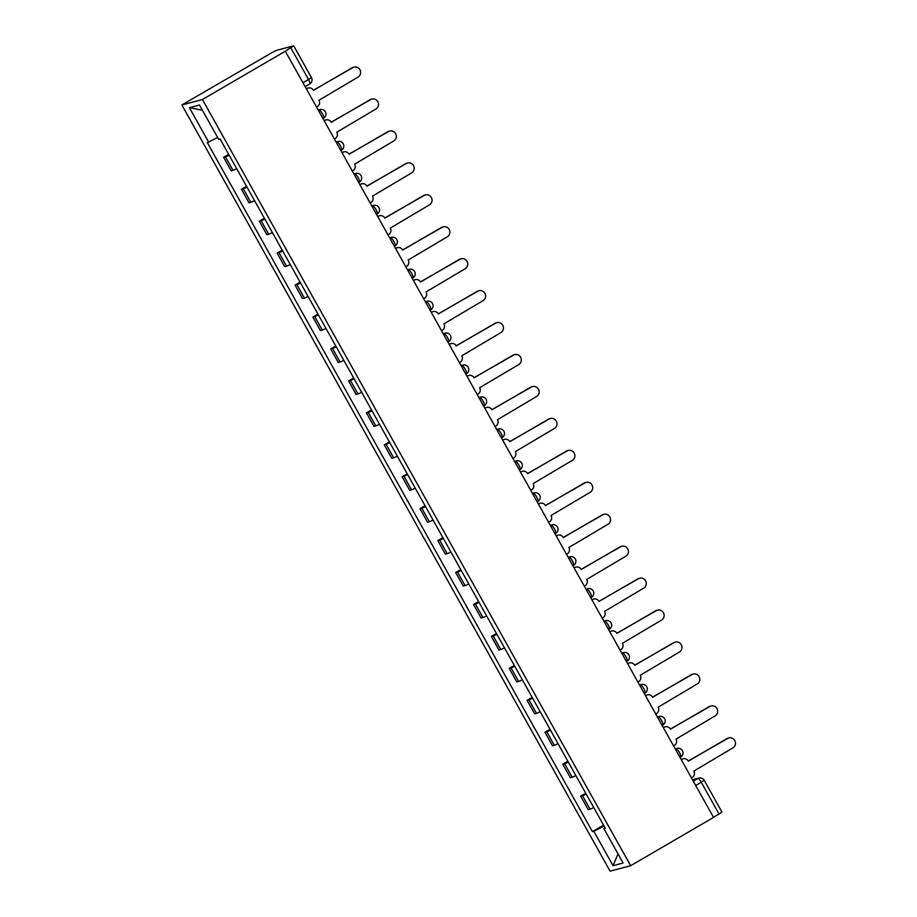 <?xml version="1.0" encoding="UTF-8"?>
<svg xmlns="http://www.w3.org/2000/svg" width="917" height="917" viewBox="0 0 917 917"><rect width="100%" height="100%" fill="white"/><g stroke="black" fill="none" stroke-linecap="round" stroke-linejoin="round"><path stroke-width="1.38" d="M285.325 51.214L293.543 45.85L276.567 50.343L271.443 52.945L181.864 104.951L610.08 871.15L630.644 865.717L202.439 99.517L285.325 51.214L713.541 817.414L630.644 865.717M695.728 785.537L704.199 780.31L721.931 812.049L719.031 814.021L701.287 782.293A4.7 1.204 -120.2 0 0 697.803 778.51L692.576 779.897M713.46 817.276L719.031 814.021M181.864 104.951L202.439 99.517M229.158 155.214A10.821 0.734 150.8 0 1 225.433 156.83L223.599 157.311L231.153 170.826L232.987 170.344A10.821 0.734 -29.2 0 0 236.712 168.717M228.677 154.354L223.599 157.311M247.005 187.148A10.821 0.734 150.8 0 1 243.28 188.764L241.458 189.257L249.011 202.772L250.834 202.279A10.821 0.734 -29.2 0 0 254.559 200.663M246.535 186.3L241.458 189.257M264.864 219.094A10.821 0.734 150.8 0 1 261.139 220.71L259.305 221.192L266.858 234.706L268.692 234.225A10.821 0.734 -29.2 0 0 272.418 232.609M264.383 218.235L259.305 221.192M282.711 251.029A10.821 0.734 150.8 0 1 278.986 252.656L277.163 253.138L284.706 266.652L286.54 266.171A10.821 0.734 -29.2 0 0 290.265 264.543M282.23 250.181L277.163 253.138M300.558 282.975A10.821 0.734 150.8 0 1 296.844 284.591L295.01 285.084L302.564 298.598L304.398 298.105A10.821 0.734 -29.2 0 0 308.112 296.489M300.088 282.127L295.01 285.084M318.417 314.921A10.821 0.734 150.8 0 1 314.691 316.537L312.857 317.018L320.411 330.533L322.245 330.051A10.821 0.734 -29.2 0 0 325.971 328.435M317.935 314.061L312.857 317.018M336.264 346.855A10.821 0.734 150.8 0 1 332.539 348.483L330.716 348.964L338.27 362.479L340.092 361.997A10.821 0.734 -29.2 0 0 343.818 360.37M335.794 346.007L330.716 348.964M354.122 378.801A10.821 0.734 150.8 0 1 350.397 380.417L348.563 380.91L356.117 394.425L357.951 393.932A10.821 0.734 -29.2 0 0 361.676 392.316M353.641 377.953L348.563 380.91M371.97 410.747A10.821 0.734 150.8 0 1 368.244 412.363L366.422 412.845L373.976 426.359L375.798 425.878A10.821 0.734 -29.2 0 0 379.523 424.262M371.488 409.888L366.422 412.845M389.828 442.682A10.821 0.734 150.8 0 1 386.103 444.309L384.269 444.791L391.823 458.305L393.657 457.824A10.821 0.734 -29.2 0 0 397.37 456.196M389.347 441.834L384.269 444.791M407.675 474.628A10.821 0.734 150.8 0 1 403.95 476.244L402.116 476.725L409.67 490.24L411.504 489.758A10.821 0.734 -29.2 0 0 415.229 488.142M407.194 473.78L402.116 476.725M425.522 506.574A10.821 0.734 150.8 0 1 421.797 508.19L419.975 508.671L427.528 522.186L429.351 521.704A10.821 0.734 -29.2 0 0 433.076 520.088M425.052 505.714L419.975 508.671M443.381 538.508A10.821 0.734 150.8 0 1 439.656 540.136L437.822 540.617L445.375 554.132L447.209 553.65A10.821 0.734 -29.2 0 0 450.935 552.023M442.9 537.66L437.822 540.617M461.228 570.454A10.821 0.734 150.8 0 1 457.503 572.07L455.68 572.552L463.234 586.066L465.057 585.585A10.821 0.734 -29.2 0 0 468.782 583.969M460.747 569.595L455.68 572.552M479.087 602.4A10.821 0.734 150.8 0 1 475.361 604.016L473.527 604.498L481.081 618.012L482.915 617.531A10.821 0.734 -29.2 0 0 486.629 615.915M478.605 601.541L473.527 604.498M496.934 634.335A10.821 0.734 150.8 0 1 493.208 635.962L491.374 636.444L498.928 649.958L500.762 649.477A10.821 0.734 -29.2 0 0 504.488 647.849M496.452 633.487L491.374 636.444M514.781 666.281A10.821 0.734 150.8 0 1 511.056 667.897L509.233 668.378L516.787 681.893L518.609 681.411A10.821 0.734 -29.2 0 0 522.335 679.795M514.311 665.421L509.233 668.378M532.639 698.227A10.821 0.734 150.8 0 1 528.914 699.843L527.08 700.324L534.634 713.839L536.468 713.357A10.821 0.734 -29.2 0 0 540.193 711.741M532.158 697.367L527.08 700.324M550.487 730.161A10.821 0.734 150.8 0 1 546.761 731.789L544.939 732.27L552.492 745.785L554.315 745.303A10.821 0.734 -29.2 0 0 558.04 743.676M550.017 729.313L544.939 732.27M568.345 762.107A10.821 0.734 150.8 0 1 564.62 763.723L562.786 764.205L570.34 777.719L572.174 777.238A10.821 0.734 -29.2 0 0 575.887 775.622M567.864 761.248L562.786 764.205M586.192 794.053A10.821 0.734 150.8 0 1 582.467 795.669L580.644 796.151L588.187 809.665L590.021 809.184A10.821 0.734 -29.2 0 0 593.746 807.568M585.711 793.194L580.644 796.151M217.627 137.481L208.629 142.055L189.395 107.656L199.47 104.996L218.705 139.395L220.114 139.017L605.3 828.234L603.89 828.601L623.113 863L613.037 865.671L593.815 831.272L604.074 826.057M208.629 142.055L207.219 142.433L592.405 831.639L593.815 831.272M603.569 825.14L592.405 831.639M605.037 827.776L603.89 828.601M189.395 107.656L202.428 110.269M618.024 853.899L613.037 865.671M316.56 107.106L317.305 106.659A4.7 4.539 75.2 0 0 318.944 100.274L358.066 77.085A5.41 5.215 75.2 0 0 354.042 67.147A5.41 5.215 75.2 0 0 352.793 67.663L313.339 90.244A4.7 4.539 75.2 0 0 307.126 88.445L306.347 88.651A4.7 4.539 -104.8 0 1 307.436 88.192L308.215 87.986M313.408 90.37L352.013 67.869A5.41 5.215 -104.8 0 1 353.263 67.354L354.042 67.147M306.37 88.88L307.126 88.445M334.407 139.04L335.163 138.605A4.7 4.539 75.2 0 0 336.803 132.22L375.913 109.02A5.41 5.215 75.2 0 0 371.901 99.082A5.41 5.215 75.2 0 0 370.651 99.609L331.197 122.19A4.7 4.539 75.2 0 0 324.973 120.379L324.194 120.585A4.7 4.539 -104.8 0 1 325.283 120.138L326.062 119.932M331.255 122.305L369.872 99.815A5.41 5.215 -104.8 0 1 371.121 99.288L371.901 99.082M324.228 120.815L324.973 120.379M352.266 170.986L353.011 170.551A4.7 4.539 75.2 0 0 354.65 164.166L393.76 140.966A5.41 5.215 75.2 0 0 389.748 131.028A5.41 5.215 75.2 0 0 388.499 131.544L349.045 154.125A4.7 4.539 75.2 0 0 342.832 152.325L342.052 152.531A4.7 4.539 -104.8 0 1 343.13 152.084L343.909 151.878M349.113 154.251L387.719 131.75A5.41 5.215 -104.8 0 1 388.968 131.234L389.748 131.028M342.075 152.761L342.832 152.325M370.113 202.921L370.858 202.485A4.7 4.539 75.2 0 0 372.508 196.1L411.618 172.912A5.41 5.215 75.2 0 0 407.607 162.974A5.41 5.215 75.2 0 0 406.357 163.49L366.892 186.071A4.7 4.539 75.2 0 0 360.679 184.271L359.9 184.477A4.7 4.539 -104.8 0 1 360.989 184.019L361.768 183.813M366.96 186.197L405.578 163.696A5.41 5.215 -104.8 0 1 406.827 163.18L407.607 162.974M359.934 184.707L360.679 184.271M387.971 234.867L388.716 234.431A4.7 4.539 75.2 0 0 390.355 228.046L429.465 204.846A5.41 5.215 75.2 0 0 425.454 194.908A5.41 5.215 75.2 0 0 424.204 195.436L384.75 218.017A4.7 4.539 75.2 0 0 378.526 216.206L377.747 216.412A4.7 4.539 -104.8 0 1 378.836 215.965L379.615 215.759M384.819 218.131L423.425 195.642A5.41 5.215 -104.8 0 1 424.674 195.115L425.454 194.908M377.781 216.641L378.526 216.206M405.818 266.813L406.563 266.377A4.7 4.539 75.2 0 0 408.203 259.992L447.324 236.792A5.41 5.215 75.2 0 0 443.301 226.854A5.41 5.215 75.2 0 0 442.051 227.37L402.597 249.951A4.7 4.539 75.2 0 0 396.385 248.152L395.605 248.358A4.7 4.539 -104.8 0 1 396.694 247.911L397.474 247.705M402.666 250.077L441.272 227.576A5.41 5.215 -104.8 0 1 442.521 227.061L443.301 226.854M395.628 248.587L396.385 248.152M423.665 298.747L424.422 298.312A4.7 4.539 75.2 0 0 426.061 291.927L465.171 268.738A5.41 5.215 75.2 0 0 461.159 258.8A5.41 5.215 75.2 0 0 459.91 259.316L420.456 281.897A4.7 4.539 75.2 0 0 414.232 280.098L413.452 280.293A4.7 4.539 -104.8 0 1 414.541 279.845L415.321 279.639M420.513 282.023L459.13 259.522A5.41 5.215 -104.8 0 1 460.38 259.007L461.159 258.8M413.487 280.533L414.232 280.098M441.524 330.693L442.269 330.258A4.7 4.539 75.2 0 0 443.908 323.873L483.018 300.673A5.41 5.215 75.2 0 0 479.006 290.735A5.41 5.215 75.2 0 0 477.757 291.262L438.303 313.843A4.7 4.539 75.2 0 0 432.09 312.032L431.311 312.238A4.7 4.539 -104.8 0 1 432.388 311.791L433.168 311.585M438.372 313.958L476.978 291.468A5.41 5.215 -104.8 0 1 478.227 290.941L479.006 290.735M431.334 312.468L432.09 312.032M459.371 362.639L460.128 362.204A4.7 4.539 75.2 0 0 461.767 355.819L500.877 332.619A5.41 5.215 75.2 0 0 496.865 322.681A5.41 5.215 75.2 0 0 495.616 323.197L456.15 345.778A4.7 4.539 75.2 0 0 449.938 343.978L449.158 344.184A4.7 4.539 -104.8 0 1 450.247 343.726L451.026 343.52M456.219 345.904L494.836 323.403A5.41 5.215 -104.8 0 1 496.086 322.887L496.865 322.681M449.192 344.414L449.938 343.978M477.23 394.574L477.975 394.138A4.7 4.539 75.2 0 0 479.614 387.753L518.724 364.565A5.41 5.215 75.2 0 0 514.712 354.627A5.41 5.215 75.2 0 0 513.463 355.143L474.009 377.724A4.7 4.539 75.2 0 0 467.785 375.913L467.005 376.119A4.7 4.539 -104.8 0 1 468.094 375.672L468.874 375.466M474.078 377.85L512.683 355.349A5.41 5.215 -104.8 0 1 513.933 354.833L514.712 354.627M467.04 376.36L467.785 375.913M495.077 426.52L495.822 426.084A4.7 4.539 75.2 0 0 497.461 419.699L536.583 396.499A5.41 5.215 75.2 0 0 532.559 386.561A5.41 5.215 75.2 0 0 531.31 387.089L491.856 409.67A4.7 4.539 75.2 0 0 485.643 407.859L484.864 408.065A4.7 4.539 -104.8 0 1 485.953 407.618L486.732 407.412M491.925 409.784L530.53 387.295A5.41 5.215 -104.8 0 1 531.78 386.768L532.559 386.561M484.887 408.294L485.643 407.859M512.924 458.466L513.68 458.03A4.7 4.539 75.2 0 0 515.32 451.645L554.43 428.445A5.41 5.215 75.2 0 0 550.418 418.507A5.41 5.215 75.2 0 0 549.168 419.023L509.714 441.604A4.7 4.539 75.2 0 0 503.49 439.805L502.711 440.011A4.7 4.539 -104.8 0 1 503.8 439.552L504.579 439.346M509.772 441.73L548.389 419.229A5.41 5.215 -104.8 0 1 549.638 418.714L550.418 418.507M502.745 440.24L503.49 439.805M530.783 490.4L531.528 489.965A4.7 4.539 75.2 0 0 533.167 483.58L572.277 460.391A5.41 5.215 75.2 0 0 568.265 450.453A5.41 5.215 75.2 0 0 567.015 450.969L527.562 473.55A4.7 4.539 75.2 0 0 521.349 471.739L520.569 471.946A4.7 4.539 -104.8 0 1 521.647 471.498L522.426 471.292M527.63 473.665L566.236 451.175A5.41 5.215 -104.8 0 1 567.485 450.66L568.265 450.453M520.592 472.186L521.349 471.739M548.63 522.346L549.386 521.911A4.7 4.539 75.2 0 0 551.025 515.526L590.135 492.326A5.41 5.215 75.2 0 0 586.123 482.388A5.41 5.215 75.2 0 0 584.874 482.915L545.409 505.496A4.7 4.539 75.2 0 0 539.196 503.685L538.417 503.892A4.7 4.539 -104.8 0 1 539.505 503.444L540.285 503.238M545.477 505.611L584.095 483.121A5.41 5.215 -104.8 0 1 585.344 482.594L586.123 482.388M538.451 504.121L539.196 503.685M566.488 554.292L567.233 553.857A4.7 4.539 75.2 0 0 568.872 547.472L607.982 524.272A5.41 5.215 75.2 0 0 603.971 514.334A5.41 5.215 75.2 0 0 602.721 514.85L563.267 537.431A4.7 4.539 75.2 0 0 557.043 535.631L556.264 535.837A4.7 4.539 -104.8 0 1 557.353 535.379L558.132 535.173M563.336 537.557L601.942 515.056A5.41 5.215 -104.8 0 1 603.191 514.54L603.971 514.334M556.298 536.067L557.043 535.631M584.335 586.227L585.08 585.791A4.7 4.539 75.2 0 0 586.72 579.406L625.841 556.218A5.41 5.215 75.2 0 0 621.829 546.28A5.41 5.215 75.2 0 0 620.568 546.796L581.114 569.377A4.7 4.539 75.2 0 0 574.902 567.566L574.122 567.772A4.7 4.539 -104.8 0 1 575.211 567.325L575.991 567.119M581.183 569.491L619.789 547.002A5.41 5.215 -104.8 0 1 621.05 546.486L621.829 546.28M574.145 568.001L574.902 567.566M602.182 618.173L602.939 617.737A4.7 4.539 75.2 0 0 604.578 611.352L643.688 588.152A5.41 5.215 75.2 0 0 639.676 578.214A5.41 5.215 75.2 0 0 638.427 578.73L598.973 601.323A4.7 4.539 75.2 0 0 592.749 599.512L591.969 599.718A4.7 4.539 -104.8 0 1 593.058 599.271L593.838 599.065M599.042 601.437L637.647 578.936A5.41 5.215 -104.8 0 1 638.897 578.421L639.676 578.214M592.004 599.947L592.749 599.512M620.041 650.119L620.786 649.683A4.7 4.539 75.2 0 0 622.425 643.298L661.547 620.098A5.41 5.215 75.2 0 0 657.523 610.16A5.41 5.215 75.2 0 0 656.274 610.676L616.82 633.257A4.7 4.539 75.2 0 0 610.607 631.458L609.828 631.664A4.7 4.539 -104.8 0 1 610.905 631.205L611.696 630.999M616.889 633.383L655.495 610.882A5.41 5.215 -104.8 0 1 656.744 610.367L657.523 610.16M609.851 631.893L610.607 631.458M637.888 682.053L638.645 681.618A4.7 4.539 75.2 0 0 640.284 675.233L679.394 652.044A5.41 5.215 75.2 0 0 675.382 642.106A5.41 5.215 75.2 0 0 674.133 642.622L634.667 665.203A4.7 4.539 75.2 0 0 628.454 663.392L627.675 663.599A4.7 4.539 -104.8 0 1 628.764 663.151L629.543 662.945M634.736 665.318L673.353 642.828A5.41 5.215 -104.8 0 1 674.603 642.313L675.382 642.106M627.709 663.828L628.454 663.392M655.747 713.999L656.492 713.564A4.7 4.539 75.2 0 0 658.131 707.179L697.241 683.979A5.41 5.215 75.2 0 0 693.229 674.041A5.41 5.215 75.2 0 0 691.98 674.557L652.526 697.149A4.7 4.539 75.2 0 0 646.302 695.338L645.522 695.544A4.7 4.539 -104.8 0 1 646.611 695.097L647.391 694.891M652.595 697.264L691.2 674.763A5.41 5.215 -104.8 0 1 692.45 674.247L693.229 674.041M645.557 695.774L646.302 695.338M673.594 745.945L674.339 745.498A4.7 4.539 75.2 0 0 675.978 739.125L715.1 715.925A5.41 5.215 75.2 0 0 711.088 705.987A5.41 5.215 75.2 0 0 709.838 706.503L670.373 729.084A4.7 4.539 75.2 0 0 664.16 727.284L663.381 727.49A4.7 4.539 -104.8 0 1 664.47 727.032L665.249 726.826M670.442 729.21L709.047 706.709A5.41 5.215 -104.8 0 1 710.308 706.193L711.088 705.987M663.415 727.72L664.16 727.284M691.441 777.88L692.197 777.444A4.7 4.539 75.2 0 0 693.837 771.059L732.947 747.859A5.41 5.215 75.2 0 0 728.935 737.933A5.41 5.215 75.2 0 0 727.685 738.449L688.231 761.03A4.7 4.539 75.2 0 0 682.007 759.219L681.228 759.425A4.7 4.539 -104.8 0 1 682.317 758.978L683.096 758.772M688.3 761.144L726.906 738.655A5.41 5.215 -104.8 0 1 728.155 738.139L728.935 737.933M681.262 759.654L682.007 759.219M675.416 749.212L676.024 748.857A4.7 4.539 -104.8 0 1 677.113 748.41A4.7 4.7 0 0 1 680.678 757.018L680.597 757.052A4.7 1.204 -120.2 0 0 680.678 757.018A4.7 1.204 -120.2 0 0 679.508 752.639A4.7 1.204 -120.2 0 0 676.024 748.857L675.325 749.04M657.569 717.266L658.177 716.911A4.7 4.539 -104.8 0 1 659.254 716.464A4.7 4.7 0 0 1 662.831 725.072L662.75 725.106A4.7 1.204 -120.2 0 0 662.831 725.072A4.7 1.204 -120.2 0 0 661.661 720.693A4.7 1.204 -120.2 0 0 658.177 716.911L657.478 717.094M639.722 685.32L640.318 684.976A4.7 4.539 -104.8 0 1 641.407 684.518A4.7 4.7 0 0 1 644.972 693.126L644.892 693.16A4.7 1.204 -120.2 0 0 644.972 693.126A4.7 1.204 -120.2 0 0 643.803 688.747A4.7 1.204 -120.2 0 0 640.318 684.976L639.619 685.159M621.864 653.385L622.471 653.03A4.7 4.539 -104.8 0 1 623.56 652.583A4.7 4.7 0 0 1 627.125 661.191L627.045 661.226A4.7 1.204 -120.2 0 0 627.125 661.191A4.7 1.204 -120.2 0 0 625.956 656.813A4.7 1.204 -120.2 0 0 622.471 653.03L621.772 653.213M604.016 621.439L604.612 621.084A4.7 4.539 -104.8 0 1 605.701 620.637A4.7 4.7 0 0 1 609.278 629.245L609.197 629.28A4.7 1.204 -120.2 0 0 609.278 629.245A4.7 1.204 -120.2 0 0 608.109 624.867A4.7 1.204 -120.2 0 0 604.612 621.084L603.925 621.279M586.158 589.493L586.765 589.15A4.7 4.539 -104.8 0 1 587.854 588.691A4.7 4.7 0 0 1 591.419 597.311L591.339 597.334A4.7 1.204 -120.2 0 0 591.419 597.311A4.7 1.204 -120.2 0 0 590.25 592.921A4.7 1.204 -120.2 0 0 586.765 589.15L586.066 589.333M568.311 557.559L568.918 557.204A4.7 4.539 -104.8 0 1 569.996 556.757A4.7 4.7 0 0 1 573.572 565.365L573.492 565.399A4.7 1.204 -120.2 0 0 573.572 565.365A4.7 1.204 -120.2 0 0 572.403 560.986A4.7 1.204 -120.2 0 0 568.918 557.204L568.219 557.387M550.464 525.613L551.06 525.258A4.7 4.539 -104.8 0 1 552.149 524.811A4.7 4.7 0 0 1 555.713 533.419L555.633 533.453A4.7 1.204 -120.2 0 0 555.713 533.419A4.7 1.204 -120.2 0 0 554.544 529.04A4.7 1.204 -120.2 0 0 551.06 525.258L550.36 525.452M532.605 493.667L533.213 493.323A4.7 4.539 -104.8 0 1 534.302 492.876A4.7 4.7 0 0 1 537.866 501.484L537.786 501.507A4.7 1.204 -120.2 0 0 537.866 501.484A4.7 1.204 -120.2 0 0 536.697 497.094A4.7 1.204 -120.2 0 0 533.213 493.323L532.513 493.506M519.331 469.917L519.939 469.573A4.7 1.204 -120.2 0 0 520.008 469.538A4.7 1.204 -120.2 0 0 518.85 465.16A4.7 1.204 -120.2 0 0 515.354 461.377L514.666 461.56M514.758 461.732L515.354 461.377A4.7 4.539 -104.8 0 1 516.443 460.93L514.586 461.423M496.899 429.786L497.507 429.443A4.7 4.539 -104.8 0 1 498.596 428.984A4.7 4.7 0 0 1 502.161 437.592L502.08 437.627A4.7 1.204 -120.2 0 0 502.161 437.592A4.7 1.204 -120.2 0 0 500.991 433.214A4.7 1.204 -120.2 0 0 497.507 429.443L496.808 429.626M483.626 406.036L484.233 405.681A4.7 1.204 -120.2 0 0 484.314 405.658A4.7 1.204 -120.2 0 0 483.144 401.268A4.7 1.204 -120.2 0 0 479.648 397.497L478.961 397.68M479.052 397.852L479.648 397.497A4.7 4.539 -104.8 0 1 480.737 397.05L478.88 397.542M461.194 365.906L461.801 365.551A4.7 4.539 -104.8 0 1 462.89 365.104A4.7 4.7 0 0 1 466.455 373.712L466.375 373.746A4.7 1.204 -120.2 0 0 466.455 373.712A4.7 1.204 -120.2 0 0 465.286 369.333A4.7 1.204 -120.2 0 0 461.801 365.551L461.102 365.734M447.92 342.156L448.528 341.8A4.7 1.204 -120.2 0 0 448.608 341.766A4.7 1.204 -120.2 0 0 447.439 337.387A4.7 1.204 -120.2 0 0 443.954 333.616L443.255 333.799M443.347 333.96L443.954 333.616A4.7 4.539 -104.8 0 1 445.043 333.158L443.175 333.65M425.499 302.025L426.096 301.67A4.7 4.539 -104.8 0 1 427.184 301.223A4.7 4.7 0 0 1 430.749 309.831L430.681 309.854A4.7 1.204 -120.2 0 0 430.749 309.831A4.7 1.204 -120.2 0 0 429.592 305.453A4.7 1.204 -120.2 0 0 426.096 301.67L425.408 301.853M407.641 270.079L408.248 269.724A4.7 4.539 -104.8 0 1 409.337 269.277A4.7 4.7 0 0 1 412.902 277.885L412.822 277.92A4.7 1.204 -120.2 0 0 412.902 277.885A4.7 1.204 -120.2 0 0 411.733 273.507A4.7 1.204 -120.2 0 0 408.248 269.724L407.549 269.907M389.794 238.133L390.39 237.79A4.7 4.539 -104.8 0 1 391.479 237.331A4.7 4.7 0 0 1 395.055 245.939L394.975 245.974A4.7 1.204 -120.2 0 0 395.055 245.939A4.7 1.204 -120.2 0 0 393.886 241.561A4.7 1.204 -120.2 0 0 390.39 237.79L389.702 237.973M371.935 206.199L372.543 205.844A4.7 4.539 -104.8 0 1 373.632 205.397A4.7 4.7 0 0 1 377.196 214.005L377.116 214.028A4.7 1.204 -120.2 0 0 377.196 214.005A4.7 1.204 -120.2 0 0 376.027 209.626A4.7 1.204 -120.2 0 0 372.543 205.844L371.843 206.027M354.088 174.253L354.696 173.898A4.7 4.539 -104.8 0 1 355.773 173.451A4.7 4.7 0 0 1 359.349 182.059L359.269 182.093A4.7 1.204 -120.2 0 0 359.349 182.059A4.7 1.204 -120.2 0 0 358.18 177.68A4.7 1.204 -120.2 0 0 354.696 173.898L353.996 174.081M336.241 142.307L336.837 141.963A4.7 4.539 -104.8 0 1 337.926 141.505A4.7 4.7 0 0 1 341.491 150.113L341.422 150.147A4.7 1.204 -120.2 0 0 341.491 150.113A4.7 1.204 -120.2 0 0 340.333 145.734A4.7 1.204 -120.2 0 0 336.837 141.963L336.138 142.146M318.382 110.372L318.99 110.017A4.7 4.539 -104.8 0 1 320.079 109.57A4.7 4.7 0 0 1 323.644 118.178L323.563 118.213A4.7 1.204 -120.2 0 0 323.644 118.178A4.7 1.204 -120.2 0 0 322.475 113.8A4.7 1.204 -120.2 0 0 318.99 110.017L318.291 110.2M693.275 781.146L697.803 778.51A4.7 4.539 75.2 0 1 698.892 778.063L692.495 779.748M293.715 45.85L311.459 77.59A4.7 4.7 0 0 1 309.717 83.94L305.12 86.622L309.637 83.974A4.7 1.204 -120.2 0 0 309.717 83.94A4.7 1.204 -120.2 0 0 308.548 79.561L290.815 47.822M572.174 777.238L564.62 763.723M554.315 745.303L546.761 731.789M536.468 713.357L528.914 699.843M518.609 681.411L511.056 667.897M500.762 649.477L493.208 635.962M482.915 617.531L475.361 604.016M465.057 585.585L457.503 572.07M447.209 553.65L439.656 540.136M429.351 521.704L421.797 508.19M411.504 489.758L403.95 476.244M393.657 457.824L386.103 444.309M375.798 425.878L368.244 412.363M357.951 393.932L350.397 380.417M340.092 361.997L332.539 348.483M322.245 330.051L314.691 316.537M304.398 298.105L296.844 284.591M286.54 266.171L278.986 252.656M268.692 234.225L261.139 220.71M250.834 202.279L243.28 188.764M232.987 170.344L225.433 156.83M590.021 809.184L582.467 795.669M302.988 82.805L311.459 77.59M352.793 67.663L352.013 67.869M370.651 99.609L369.872 99.815M388.499 131.544L387.719 131.75M406.357 163.49L405.578 163.696M424.204 195.436L423.425 195.642M442.051 227.37L441.272 227.576M459.91 259.316L459.13 259.522M477.757 291.262L476.978 291.468M495.616 323.197L494.836 323.403M513.463 355.143L512.683 355.349M531.31 387.089L530.53 387.295M549.168 419.023L548.389 419.229M567.015 450.969L566.236 451.175M584.874 482.915L584.095 483.121M602.721 514.85L601.942 515.056M620.568 546.796L619.789 547.002M638.427 578.73L637.647 578.936M656.274 610.676L655.495 610.882M674.133 642.622L673.353 642.828M691.98 674.557L691.2 674.763M709.838 706.503L709.047 706.709M727.685 738.449L726.906 738.655M320.079 109.57L318.21 110.063M447.932 342.167L448.608 341.766A4.7 4.7 0 0 0 445.043 333.158M483.637 406.048L484.314 405.658A4.7 4.7 0 0 0 480.737 397.05M519.343 469.928L520.008 469.538A4.7 4.7 0 0 0 516.443 460.93M337.926 141.505L336.069 141.997M355.773 173.451L353.916 173.943M373.632 205.397L371.763 205.889M391.479 237.331L389.622 237.824M409.337 269.277L407.469 269.77M427.184 301.223L425.328 301.716M462.89 365.104L461.022 365.596M498.596 428.984L496.727 429.477M534.302 492.876L532.433 493.357M552.149 524.811L550.28 525.303M569.996 556.757L568.139 557.249M587.854 588.691L585.986 589.184M605.701 620.637L603.844 621.13M623.56 652.583L621.692 653.076M641.407 684.518L639.539 685.01M659.254 716.464L657.397 716.956M677.113 748.41L675.244 748.902M704.199 780.31A4.7 4.7 0 0 0 698.892 778.063"/></g></svg>
